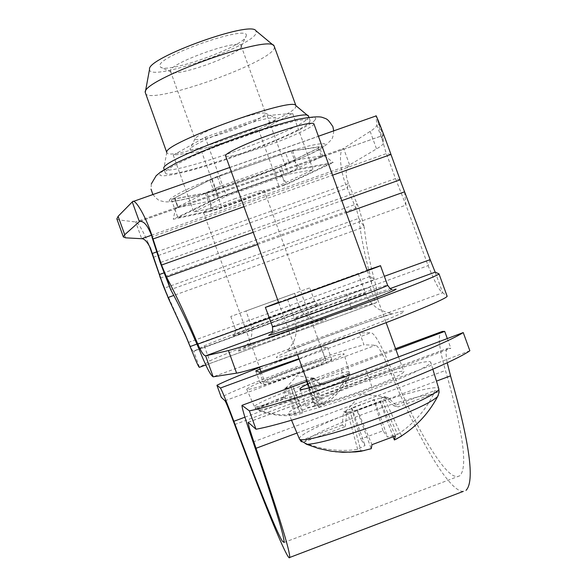 <?xml version="1.0" encoding="UTF-8"?>
<svg xmlns="http://www.w3.org/2000/svg" width="587" height="587" viewBox="0 0 587 587"><rect width="100%" height="100%" fill="white"/><g stroke="black" fill="none" stroke-linecap="round" stroke-linejoin="round"><path stroke-width="0.44" stroke-dasharray="2.94 2.2" d="M278.554 302.283L367.08 270.255M357.923 273.799L287.491 299.326L357.923 273.799M309.54 287.946L230.779 316.481L309.54 287.946M246.041 310.963L294.593 293.375L246.041 310.963M400.092 179.813L395.484 178.587L405.962 205.098L428.114 265.632C434.96 282.472 439.81 291.519 442.679 292.766L447.103 296.119M188.999 343.835C191.105 348.656 192.639 351.151 193.585 351.32L204.269 345.904C212.186 341.546 326.196 300.074 346.286 294.226L370.228 287.028C371.857 285.7 371.938 282.127 370.463 276.308C364.916 256.108 361.027 236.788 358.782 218.364L356.779 210.3L347.328 188.141C340.365 173.532 338.024 149.912 343.6 148.408L370.155 131.393C374.675 128.494 376.905 126.366 376.847 125.009L376.032 115.947M162.959 284.988L164.389 288.136L358.782 218.364L364.233 226.949L359.156 208.818L348.517 183.584C345.068 174.684 345.435 168.462 349.595 164.91L376.531 148.907C381.117 146.185 383.414 144.241 383.421 143.067L383.003 135.384C382.196 135.384 381.99 136.881 382.401 139.889L385.439 150.859L395.484 178.587L160.214 262.587M116.857 218.885L119.234 219.993L135.656 221.952C138.253 222.715 142.362 229.576 147.997 242.534L149.414 246.019M151.417 235.255L349.595 164.91L343.6 148.408L135.656 221.952L141.687 238.711M279.001 167.442L322.204 146.339L291.152 150.866L212.061 178.749L171.375 199.58L206.94 192.91L279.001 167.442L285.201 184.545L328.691 164.184L297.969 169.643L218.885 197.636L177.89 217.63L213.154 210.102L285.201 184.545M168.021 297.514L164.389 288.136L184.274 332.33M199.485 367.315L375.731 302.943L369.986 287.124L193.71 351.29L199.477 367.301L209.728 361.056C217.344 355.861 331.347 314.272 351.723 309.224L376.186 302.76C378.615 300.258 377.984 292.539 374.308 279.588C369.377 261.215 366.017 243.671 364.233 226.949L173.789 295.437M153.493 257.245L347.328 188.141L348.517 183.584L156.758 251.896M160.368 278.099L355.898 208.077L357.19 203.733L163.898 272.904M188.42 342.434L370.463 276.308L374.308 279.588L196.909 344.085M435.172 272.155L442.679 292.766L213.169 376.817M390.979 154.462L386.481 153.581L151.908 236.869M132.258 201.913L376.04 116.05L383.076 135.384L140.308 221.255M430.161 259.637L428.114 265.632L199.015 349.016M404.553 191.832L405.962 205.098L170.648 289.611M322.204 146.339L328.691 164.184M206.94 192.91L213.154 210.102M171.375 199.58L177.89 217.63M212.061 178.749L218.885 197.636M291.152 150.866L297.969 169.643M292.575 150.874L295.892 160.002L288.965 162.056L295.892 160.002L322.549 155.694L321.573 156.744L324.384 155.394L322.549 155.694L319.372 146.955L318.418 148.056L281.188 166.246L274.122 169.093L205.333 193.05L174.699 198.788L174.816 197.98L209.897 180.026L217.498 176.922L285.642 152.899L292.575 150.874L319.372 146.955M165.292 172.512L165.336 172.857C166.627 182.432 302.525 134.298 309.694 121.832L310.09 120.46L307.852 119.491L302.298 119.792L293.588 121.384L268.303 128.186L236.73 138.701L205.333 150.808L191.773 156.67L172.226 166.539L167.082 170.091L165.292 172.512M163.876 168.807C165.255 178.639 301.16 130.527 308.241 117.811L308.623 116.417M295.863 105.638L295.738 107.179C290.213 119.117 168.168 162.254 166.84 152.657L166.781 152.268M145.371 93.172C147.902 106.1 269.969 63.33 274.298 48.119L274.43 46.454M149.546 69.266L149.546 69.405C148.195 82.701 253.467 46.424 256.248 32.747L255.917 30.766M232.335 120.944C251.126 114.59 262.176 112.029 265.5 113.254L265.603 114.098C261.795 118.2 249.438 124.026 228.519 131.583C208.869 138.253 197.694 140.755 195.009 139.09L194.987 138.767C197.746 134.937 210.19 128.993 232.335 120.944M230.852 140.227C255.895 131.532 279.251 120.254 276.081 118.134C272.207 116.703 258.735 119.895 235.68 127.717C211.753 136.015 189.85 146.449 189.983 149.303C192.088 151.784 205.714 148.76 230.852 140.227M246.078 36.24L246.092 36.196C252.219 23.216 157.595 55.684 159.847 65.861L160.574 67.153C167.823 73.969 244.625 46.204 246.078 36.24M241.14 46.63L241.14 45.83C240.729 37.839 168.829 63.374 170.479 70.946L171.022 71.974C176.621 77.469 240.149 54.503 241.14 46.63M278.869 185.8L259.124 131.327L292.634 113.357L267.122 115.573L205.142 137.233L173.253 155.137L201.561 151.497L221.328 206.206L193.776 211.995L226.443 196.146L288.386 174.214L313.091 169.716L278.869 185.8L221.328 206.206M201.561 151.497L259.124 131.327M173.253 155.137L193.776 211.995M205.142 137.233L226.443 196.146M267.122 115.573L288.386 174.214M292.634 113.357L313.091 169.716M205.333 193.05L208.378 201.473L215.003 199.448L208.378 201.473L177.868 207.571L178 206.807L175.557 208.033L177.868 207.571L174.699 198.788M174.816 197.98L178 206.807L213.213 189.205L220.829 186.13L213.213 189.205L209.897 180.026M274.122 169.093L277.152 177.45L284.225 174.618L215.003 199.448L211.966 191.061M210.814 211.217L173.282 219.259L216.662 198.076L300.771 168.3L333.196 162.592L287.006 184.193L210.814 211.217L210.484 201.048M175.557 208.033L173.282 219.259M215.877 187.877L216.662 198.076M293.867 160.324L300.771 168.3M217.498 176.922L220.829 186.13L288.965 162.056L285.642 152.899M324.384 155.394L333.196 162.592M281.628 175.865L287.006 184.193M318.418 148.056L321.573 156.744L284.225 174.618L281.188 166.246M469.864 350.747L367.579 389.548C336.564 401.126 306.223 409.587 306.355 406.842C307.779 403.827 321.522 397.311 347.592 387.303L450.845 348.252L447.419 348.473C445.768 349.991 445.702 354.761 447.235 362.781M308.087 383.92C316.166 380.097 327.275 375.519 341.399 370.199L395.946 349.713M259.593 372.253L264.084 384.698L260.041 382.907C274.048 376.494 307.463 364.204 325.367 358.877L331.904 359.736C324.472 363.155 313.766 367.447 299.788 372.62C285.722 377.771 273.821 381.799 264.084 384.698M442.356 331.442L441.064 331.89C437.719 335.955 439.186 348.81 445.482 370.448C463.202 432.458 467.978 467.568 459.819 475.778L457.178 476.717L453.942 475.932C439.634 469.292 412.756 421.004 389.137 363.859C380.699 344.077 374.689 333.687 371.109 332.69L359.67 332.888L363.991 344.796C332.33 352.765 241.815 386.019 221.255 397.296M447.316 338.56L450.845 348.252M463.297 491.385C448.974 492.207 416.462 435.371 388.535 367.609C382.57 353.572 378.277 346.125 375.673 345.259L363.991 344.796M260.092 369.062C275.795 362.487 304.902 351.936 321.052 346.961L327.421 347.357L298.959 358.686M359.67 332.888C339.535 338.391 294.593 353.954 259.52 367.477M327.421 347.357L331.904 359.736M321.052 346.961L325.367 358.877M255.719 370.933L260.041 382.907M309.092 380.919L292.964 386.694L302.606 410.093L302.694 413.094L295.98 415.009C283.059 416.785 270.563 415.148 258.493 410.115L256.512 408.728L255.264 408.559L255.367 407.914L257.326 409.286C261.545 405.888 275.244 399.85 298.409 391.177C321.837 382.643 338.031 377.632 347.005 376.142L347.614 373.831L319.504 384.214L312.915 377.918L310.545 378.791L313.803 378.153L308.828 380.846L318.572 407.202L318.624 404.149L309.092 380.919L293.207 386.782M322.006 403.878L315.336 405.8L312.776 401.735L297.33 407.459L290.418 385.769L310.545 378.791L322.006 403.878C332.829 396.878 341.164 387.633 347.005 376.142M347.614 373.831L349.808 374.227L349.016 376.869C345.369 380.024 331.758 386.041 308.19 394.904C282.875 404.098 266.315 409.168 258.493 410.115M300.441 372.782C272.75 383.017 246.577 391.001 246.723 389.291C248.785 386.804 263.431 380.486 290.653 370.338C317.472 360.433 344.114 352.207 344.055 353.968C342.36 356.265 327.825 362.539 300.441 372.782M235.622 198.45C215.825 205.641 205.12 210.278 203.498 212.355C205.553 212.949 215.121 210.271 232.195 204.32C251.684 197.247 262.345 192.624 264.194 190.452C262.382 189.799 252.858 192.463 235.622 198.45M298.504 372.297C278.634 379.459 267.459 382.893 264.979 382.592C266.263 381.044 275.398 377.103 292.385 370.771C311.932 363.713 323.063 360.293 325.785 360.521C324.728 361.966 315.637 365.892 298.504 372.297M257.326 409.286C269.257 414.261 281.613 415.875 294.388 414.121L299.766 411.575L297.33 407.459M302.606 410.093L318.624 404.149M349.184 376.59C343.278 388.212 334.854 397.568 323.907 404.648L318.572 407.202M256.512 408.728L285.194 398.125L283.726 397.436L284.761 388.301L305.988 380.024L315.336 405.8M283.726 397.436L255.367 407.914M294.388 414.121L287.138 387.427L285.495 388.594L284.761 388.301M285.194 398.125L286.236 388.895L288.643 388.007L295.98 415.009M349.801 374.249L321.375 384.756L314.705 378.388L312.313 379.275L323.907 404.648M312.915 377.918L314.705 378.388M290.418 385.769L299.766 411.575M286.236 388.895L285.495 388.594L292.964 386.694L302.694 413.094M312.776 401.735L305.988 380.024M319.504 384.214L321.375 384.756M301.014 441.387L301.05 440.448L303.897 442.444C308.909 436.699 327.92 427.563 360.939 415.031C390.641 403.922 422.449 394.647 433.639 394.038L434.512 390.685L393.928 405.815L384.36 396.68L380.941 397.949L397.619 434.409L387.515 437.022L382.973 430.777L360.748 439.098L351.415 407.987L374.44 399.776L380.941 397.949L386.253 397.172L384.69 398.969L379.921 401.361L356.83 409.953L357.344 410.144L371.975 444.697M370.426 390.26C328.955 405.742 288.694 416.939 288.665 413.395C286.97 410.724 315.542 397.619 349.61 385.057C389.078 370.353 430.403 358.525 430.711 362.26C432.208 364.732 405.595 377.258 370.426 390.26M225.599 155.907C228.71 157.529 242.255 154.227 266.234 145.994C291.159 137.299 315.27 126.139 313.854 123.74M366.185 389.203C340.438 398.815 315.131 405.881 315.204 403.599C316.731 400.818 329.395 394.941 353.205 385.96C378.021 376.707 403.636 369.406 403.915 371.659C402.836 374.22 390.26 380.068 366.185 389.203M303.897 442.444C321.236 449.664 339.154 451.983 357.666 449.393L365.033 445.445L360.748 439.098M397.619 434.409C413.248 424.196 425.252 410.746 433.639 394.038M434.512 390.685L439.142 391.58L438.276 395.359M438.254 394.992C429.735 411.971 417.533 425.656 401.655 436.038L384.69 398.969L388.176 397.678L397.898 406.967L439.142 391.58M303.486 442.187L345.281 426.595L342.162 425.12L343.63 411.825L373.897 399.622L374.44 399.776L387.515 437.022M342.162 425.12L301.05 440.448M357.666 449.393L347.071 410.548L345.193 412.448L343.63 411.825M345.281 426.595L346.778 413.087L350.27 411.781L361.049 451.271M384.36 396.68L388.176 397.678M351.415 407.987L351.907 408.163L365.033 445.445M346.778 413.087L345.193 412.448L350.27 411.781L356.83 409.953L371.255 448.673M395.389 435.914L380.493 401.523L357.344 410.144M380.493 401.523L379.921 401.361L393.261 436.977M382.973 430.777L373.897 399.622M393.928 405.815L397.898 406.967M272.412 326.834C270.013 326.071 377.529 287.014 386.789 285.275L387.589 285.201M364.975 293.221L365.371 293.192C367.902 293.302 296.897 319.049 294.711 318.814L294.535 318.8C292.796 318.425 360.08 293.992 364.975 293.221M403.137 311.257C391.441 311.851 268.112 357.013 276.712 357.593C279.133 358.319 313.363 347.328 349.06 334.223C384.823 321.118 409.711 310.442 403.137 311.257M314.375 301.278C310.494 301.901 233.89 329.711 235.614 329.872L235.68 329.887C236.128 330.525 317.391 301.05 314.632 301.248L314.375 301.278M232.958 335.705C233.721 336.571 329.696 301.637 320.12 303.985C315.395 304.631 228.438 336.263 232.958 335.705M250.884 324.354C251.574 324.596 301.014 306.663 299.436 306.744L299.304 306.752C297.315 306.994 249.636 324.303 250.825 324.354L250.884 324.354M238.461 350.953C233.729 350.916 320.671 319.189 325.616 319.137C335.412 317.413 239.459 352.457 238.461 350.953M395.124 289.222C385.879 290.697 287.212 326.181 271.077 333.812M272.419 331.501L390.208 288.555M269.264 318.132L384.346 276.294M257.634 244.456L346.183 212.736M253.232 232.283L341.795 200.644M243.972 206.683L332.558 175.212M204.269 345.904L209.728 361.056M346.286 294.226L351.723 309.224M119.234 219.993L125.655 237.838M370.155 131.393L376.531 148.907M376.847 125.009L383.421 143.067M438.915 273.762L447.015 296.017M169.43 200.262C169.254 199.242 173.106 196.608 180.979 192.367C193.145 186.13 220.455 174.625 252.601 163.201C312.812 142.267 329.806 141.526 324.112 145.664C323.232 149.303 295.98 161.22 242.343 181.427C189.131 200.079 166.759 203.484 169.43 200.262M314.801 120.034C320.341 115.492 302.965 115.162 242.717 135.92C210.572 147.293 183.386 159.114 171.36 165.71C163.59 170.223 159.825 173.099 160.082 174.339C157.565 178 180.268 175.535 233.501 157C286.83 138.055 314.39 122.925 314.801 120.034M341.399 370.199L347.592 387.303M253.078 441.974L445.482 370.448M248.382 422.229L448.439 348.157M307.148 381.323L395.579 348.7M299.113 359.127L371.109 332.69M224.99 400.738L375.673 345.259M234.617 424.57L388.535 367.609M296.949 433.052L436.471 381.11M244.896 417.203L389.137 363.859M365.628 369.333L372.312 387.772M307.001 391.155C279.86 401.237 254.076 408.765 254.083 406.762C255.954 403.966 270.247 397.56 296.956 387.537C323.268 377.779 349.522 369.993 349.566 372.085C348.01 374.682 333.82 381.044 307.001 391.155M299.399 438.856C297.455 435.583 325.279 422.156 358.73 409.77C397.465 395.242 438.262 384.272 438.797 388.733M358.297 273.703L365.371 293.192C367.44 301.388 378.564 309.709 379.701 309.665L386.378 312.284L392.101 313.531C385.138 315.241 293.522 348.311 287.072 351.452L292.847 343.27C293.654 342.126 294.608 339.469 295.701 335.309C296.706 329.755 296.318 324.251 294.535 318.8L287.491 299.326M230.779 316.481L235.614 329.872L234.771 334.597C237.896 332.954 314.925 305.042 318.301 304.337L317.978 304.213C317.67 304.675 316.554 303.692 314.632 301.248L309.782 287.879M294.593 293.375L299.436 306.744C301.3 311.594 304.455 315.292 308.894 317.831L314.045 319.849L319.475 320.59C314.705 321.815 248.807 345.692 244.273 347.849L248.543 342.984L250.847 338.398C252.271 334.495 252.263 329.813 250.825 324.354L245.99 310.971M147.997 242.534L150.514 248.235M132.471 201.73L133.183 201.48M229.781 167.456L318.403 136.25M140.154 221.284L383.003 135.384M193.585 351.32L370.228 287.028M205.766 364.997L376.186 302.76M183.856 331.317L184.67 333.24M382.401 139.889L377.632 120.423M392.021 289.545L392.109 289.64C386.84 290.602 276.308 330.547 271.788 333.115L271.818 332.924M333.724 130.85C332.858 140.704 331.288 139.156 326.754 144.387C309.166 158.211 229.106 187.913 186.299 198.898C170.971 202.368 166.525 202.023 163.788 201.679C159.297 200.167 159.378 201.972 152.877 194.546M151.314 183.907L151.028 189.117M165.336 172.857L164.169 169.614M166.781 152.363L163.824 168.557M265.5 113.254L276.081 118.134M241.147 46.593L246.092 36.196M241.14 45.83L265.676 113.504M310.09 120.46L308.916 117.217M308.087 115.844L308.498 116.182M145.393 91.785L145.268 92.489M273.52 45.404L274.07 45.867M194.987 138.781L189.983 149.303M171.022 71.974L160.574 67.153M170.538 71.387L195.009 139.09M177.839 207.505L174.669 198.714M299.928 389.078L306.355 406.842M284.086 542.469L459.819 475.778M248.33 422.185L447.419 348.473M307.14 381.301L395.565 348.671M285.649 388.271L296.927 375.79L313.553 378.138M246.723 389.291L255.264 408.559M203.498 212.355L259.366 367.058M261.076 371.798L264.979 382.592M323.21 405.037C334.363 397.979 342.962 388.594 349.016 376.869L349.779 374.565M264.194 190.452L325.785 360.521M349.808 374.227L344.055 353.968M345.677 411.443L361.746 393.752L385.468 397.128M291.548 420.233L288.665 413.395M278.737 302.789L297.499 354.651M309.51 387.853L315.204 403.599M367.264 270.754L386.121 322.667M398.566 356.925L403.915 371.659M432.839 369.23L430.711 362.26"/><path stroke-width="0.88" d="M367.08 270.255L380.493 265.684C384.617 264.744 267.298 307.228 265.544 307.309L278.554 302.283M318.403 136.25L376.032 115.947C375.592 113.467 382.438 130.864 388.726 148.218L401.097 182.579L430.161 259.637L435.172 272.155L438.973 273.821C440.184 274.826 399.49 290.961 345.222 310.743C291.005 330.518 238.836 348.223 228.446 350.542L205.619 355.854C203.718 355.663 201.121 351.745 197.812 344.114C187.209 318.763 176.782 296.42 166.517 277.093L161.55 265.038L150.94 232.569C144.85 214.827 134.849 198.215 132.471 201.73L118.104 216.31L116.857 218.885M243.972 206.683L153.126 238.96L150.998 234.052C147.242 224.858 143.404 220.675 139.486 221.519L124.723 234.719L123.358 236.957L125.655 237.838L141.687 238.711C144.395 238.638 147.33 241.815 150.514 248.235L161.227 279.72L168.021 297.514L187.106 338.963L192.969 353.587C196.462 362.326 198.597 366.904 199.36 367.337L199.485 367.315M149.414 246.019L162.959 284.988M438.973 273.821L447.103 296.119C448.6 297.932 408.17 314.852 353.91 334.707C299.708 354.57 247.281 371.63 236.605 373.141L213.169 376.817C210.542 375.445 205.824 366.178 199.015 349.016C189.513 326.592 180.062 306.796 170.648 289.611L160.214 262.587L151.908 236.869M184.274 332.33L188.999 343.835M160.368 278.099L159.385 274.518L163.898 272.904M153.493 257.245L152.429 253.437L156.758 251.896M188.42 342.434L190.239 346.513L196.909 344.085M272.419 331.501L205.619 355.854L213.169 376.817M253.232 232.283L161.55 265.038L160.214 262.587M140.308 221.255L139.346 221.593L132.258 201.913M269.264 318.132L197.812 344.114L199.015 349.016M257.634 244.456L166.517 277.093L170.648 289.611M308.916 117.217L308.498 116.182C307.515 106.012 159.18 159.598 163.824 168.454L164.169 169.614M295.936 105.697L274.07 45.867C269.323 33.819 141.203 80.199 145.268 92.489L166.752 152.429M166.781 152.268C162.937 143.441 294.153 96.048 295.863 105.638L308.087 115.844M273.52 45.404L255.917 30.766C251.053 20.244 146.545 58.076 149.546 69.266L145.393 91.785M463.238 332.565L469.864 350.747C459.46 358.217 421.73 374.917 376.34 391.734C327.385 409.975 276.418 425.714 255.991 429.222L249.372 410.871C269.594 406.813 320.407 390.693 369.37 372.525C414.774 355.766 452.65 339.506 463.238 332.565L360.895 371.101C329.865 382.629 299.663 391.441 299.928 389.078C299.781 388.323 302.503 386.598 308.087 383.92M298.959 358.686L259.593 372.253L255.719 370.933L260.092 369.062M249.372 410.871L241.969 405.338C241.954 408.214 245.652 420.424 253.078 441.974C274.254 503.617 284.585 537.112 284.086 542.469L282.281 541.053C276.125 531.169 255.587 479.828 233.861 421.283C226.252 400.95 221.776 389.863 220.411 388.022L216.919 385.263L221.255 397.296L224.99 400.738C226.017 402.205 229.231 410.144 234.617 424.57C262.198 498.972 288.254 563.087 289.685 557.481L463.297 491.385M255.991 429.222L248.14 422.258C248.11 424.254 250.744 432.927 256.027 448.285C279.067 515.408 290.286 551.809 289.685 557.481M395.946 349.713L444.704 331.398L442.356 331.442L395.579 348.7M444.704 331.398L447.316 338.56M447.235 362.781L450.53 375.878C469.754 443.412 474.912 481.567 466.005 490.358M259.52 367.477C239.423 375.225 225.225 381.154 216.919 385.263M438.276 395.359L437.66 396.504C431.841 402.124 413.189 410.944 381.719 422.963C348.656 435.385 314.581 444.887 306.385 444.22L303.486 442.187L301.014 441.387M367.264 270.754L313.854 123.74C311.227 122.008 297.77 125.28 273.491 133.557C247.633 142.56 223.911 153.728 225.599 155.907L278.737 302.789M401.655 436.038L394.391 439.993L395.389 435.914L371.975 444.697L371.255 448.673L361.049 451.271L355.605 451.917L342.815 452.284L331.244 451.227L318.602 448.512L306.385 444.22M393.261 436.977L394.391 439.993M392.021 289.545C391.287 289.802 389.805 288.356 387.589 285.201C392.072 285.245 274.723 327.773 272.617 326.864L265.368 307.339M271.077 333.812L268.67 335.346C270.893 335.522 304.932 324.061 340.643 311.022C376.414 297.976 401.501 287.872 395.124 289.222M124.723 234.719L118.104 216.31M390.208 288.555L435.172 272.155M141.687 238.711L151.417 235.255M384.346 276.294L430.161 259.637M346.183 212.736L404.553 191.832M341.795 200.644L400.092 179.813M332.558 175.212L390.979 154.462M168.021 297.514L173.789 295.437M228.446 350.542L236.605 373.141M307.14 381.301L242.233 405.243L307.148 381.323M220.411 388.022L299.113 359.127M256.027 448.285L296.949 433.052M436.471 381.11L450.53 375.878M233.861 421.283L244.896 417.203M432.839 369.23L438.797 388.733C440.448 391.793 414.539 404.663 380.09 417.46C339.484 432.729 299.737 443.038 299.399 438.856L301.285 441.666M133.183 201.48L229.781 167.456M139.486 221.519L140.154 221.284M199.36 367.337L205.766 364.997M116.85 218.856L123.365 236.979M162.724 284.431L166.495 293.713M184.67 333.24L187.106 338.963M188.787 343.336L192.969 353.587M271.818 332.924C272.639 332.235 272.838 330.202 272.412 326.834M380.493 265.684L387.589 285.201M151.314 183.907L156.157 175.733L160.677 171.947L175.689 163.267C191.986 155.504 211.841 147.249 235.248 138.51C258.808 130.277 279.243 123.974 296.552 119.587C309.518 117.07 317.963 116.285 321.896 117.239C327.113 119.212 327.223 118.185 332.88 126.601L333.724 130.85M151.028 189.117L152.877 194.546M395.565 348.671L441.064 331.89M259.366 367.058L261.076 371.798M299.399 438.856L291.548 420.233M297.499 354.651L309.51 387.853M396.152 439.157C414.151 428.958 427.982 414.745 437.66 396.504L439.12 392.417L438.797 388.733M335.515 451.77L349.999 452.173L364.395 450.559M386.121 322.667L398.566 356.925"/></g></svg>
